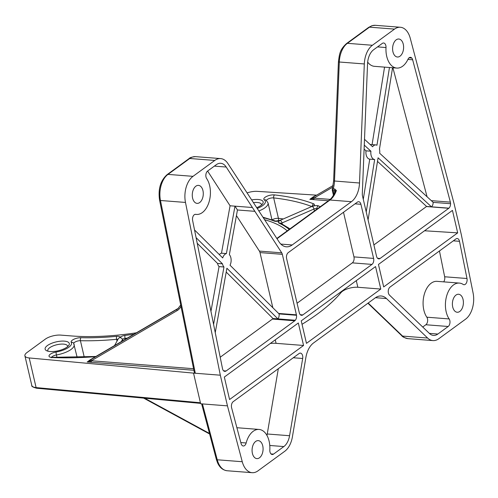 <?xml version="1.0" encoding="UTF-8"?>
<svg xmlns="http://www.w3.org/2000/svg" width="498" height="498" viewBox="0 0 498 498"><rect width="100%" height="100%" fill="white"/><g stroke="black" fill="none" stroke-linecap="round" stroke-linejoin="round"><path stroke-width="0.75" d="M438.788 338.74A20.3 12.332 -85.6 0 1 432.93 340.588A20.3 12.332 -85.6 0 1 427.614 338.036L386.473 298.545A20.3 12.332 94.4 0 0 381.157 295.993A20.3 12.332 94.4 0 0 375.299 297.841L313.535 342.966A20.3 12.332 94.4 0 0 305.89 357.427L292.413 436.814A20.3 12.332 -85.6 0 1 284.769 451.269L257.976 470.847A20.3 12.332 -85.6 0 1 252.125 472.689A20.3 12.332 -85.6 0 1 242.258 461.727L227.455 405.858L220.321 375.199L185.48 202.437A20.3 12.332 -85.6 0 1 193.006 176.342L214.769 160.437A20.3 12.332 -85.6 0 1 220.626 158.588A20.3 12.332 -85.6 0 1 227.903 163.531L279.054 241.872A20.3 12.332 94.4 0 0 286.331 246.815A20.3 12.332 94.4 0 0 292.189 244.966L351.426 201.69A20.3 12.332 94.4 0 0 359.512 183.009L364.312 63.949A20.3 12.332 -85.6 0 1 372.398 45.268L394.522 29.108A20.3 12.332 -85.6 0 1 400.373 27.259A20.3 12.332 -85.6 0 1 410.24 38.221L454.244 204.286L461.378 234.944L473.1 293.067A20.3 12.332 -85.6 0 1 465.574 319.168L438.788 338.74M457.681 232.865L383.69 286.929L378.455 264.444L452.445 210.386L457.681 232.865L424.539 230.773M380.783 289.052L306.469 343.346L301.234 320.861L375.548 266.567L380.783 289.052L357.838 287.265A11.28 4.14 -13.1 0 0 341.086 292.525A197.949 72.608 166.9 0 1 302.037 324.304M303.562 345.469L229.572 399.527L224.337 377.048L298.327 322.99L303.562 345.469L276.085 343.334A16.92 6.206 -13.1 0 0 270.302 343.464M357.396 202.113L288.249 252.629A4.513 2.739 94.4 0 0 286.618 258.611L299.292 312.725A4.513 2.739 94.4 0 0 301.527 315.327A4.513 2.739 94.4 0 0 302.828 314.917L371.975 264.401A4.513 2.739 94.4 0 0 373.606 258.412L360.925 204.298A4.513 2.739 94.4 0 0 358.697 201.702A4.513 2.739 94.4 0 0 357.396 202.113M254.876 211.333L226.216 167.035A15.226 9.25 94.4 0 0 220.726 163.288A15.226 9.25 94.4 0 0 216.337 164.67L207.635 171.026A4.513 2.739 94.4 0 0 206.67 178.583A20.3 12.332 -85.6 0 1 209.191 201.509A20.3 12.332 -85.6 0 1 196.449 214.433A20.3 12.332 -85.6 0 1 195.764 214.352A4.513 2.739 94.4 0 0 195.608 214.333A4.513 2.739 94.4 0 0 194.93 214.414L194.911 214.395A4.513 2.739 94.4 0 0 192.564 218.192L192.57 218.205A4.513 2.739 94.4 0 0 192.633 220.539L222.5 368.62A4.513 2.739 94.4 0 0 222.98 370.014L222.98 370.002A4.513 2.739 94.4 0 0 224.766 371.384A4.513 2.739 94.4 0 0 225.949 371.054L225.943 371.085A4.513 2.739 94.4 0 0 226.073 370.998L294.779 320.799A4.513 2.739 94.4 0 0 295.339 320.264L295.326 320.245A4.513 2.739 94.4 0 0 296.497 315.271L296.497 315.278A4.513 2.739 94.4 0 0 296.41 314.823L282.335 254.329A4.513 2.739 94.4 0 0 281.725 252.828L254.876 211.333L237.453 209.982L235 206.166L230.07 205.78L207.604 171.057M283.841 446.569A15.226 9.25 94.4 0 0 289.575 435.725L302.684 358.485A4.513 2.739 94.4 0 0 300.387 353.113A4.513 2.739 94.4 0 0 299.086 353.524L233.207 401.656A4.513 2.739 94.4 0 0 231.62 407.806L241.088 443.556A4.513 2.739 94.4 0 0 243.279 445.99A4.513 2.739 94.4 0 0 246.149 442.983A20.3 12.332 -85.6 0 1 259.053 429.444A20.3 12.332 -85.6 0 1 269.823 449.968A4.513 2.739 94.4 0 0 272.213 454.525A4.513 2.739 94.4 0 0 273.514 454.114L283.841 446.569L269.773 445.473M448.188 326.489A4.513 2.739 94.4 0 0 449.159 318.932A20.3 12.332 -85.6 0 1 446.638 296.011A20.3 12.332 -85.6 0 1 459.374 283.082A20.3 12.332 -85.6 0 1 463.171 284.42A4.513 2.739 94.4 0 0 464.018 284.713A4.513 2.739 94.4 0 0 466.987 278.507L459.492 241.312A4.513 2.739 94.4 0 0 457.214 238.53A4.513 2.739 94.4 0 0 455.913 238.94L390.04 287.072A4.513 2.739 94.4 0 0 388.253 290.988A4.513 2.739 94.4 0 0 389.455 295.09L429.481 333.504A15.226 9.25 94.4 0 0 433.472 335.422A15.226 9.25 94.4 0 0 437.86 334.04L448.188 326.489L425.858 324.752A4.513 2.739 94.4 0 0 426.823 317.195A20.3 12.332 -85.6 0 1 424.308 294.274A20.3 12.332 -85.6 0 1 437.045 281.345L459.374 283.082M367.549 63.775L362.301 193.959A4.513 2.739 94.4 0 0 362.463 195.782L376.538 256.277A4.513 2.739 94.4 0 0 376.656 256.707L376.656 256.707A4.513 2.739 94.4 0 0 378.766 258.86A4.513 2.739 94.4 0 0 379.464 258.773L379.464 258.798A4.513 2.739 94.4 0 0 380.074 258.474L448.779 208.282A4.513 2.739 94.4 0 0 448.903 208.183L448.885 208.164A4.513 2.739 94.4 0 0 450.578 203.713L450.584 203.719A4.513 2.739 94.4 0 0 450.373 202.132L412.649 59.791A4.513 2.739 94.4 0 0 411.765 58.048L411.771 58.036A4.513 2.739 94.4 0 0 410.452 57.326A4.513 2.739 94.4 0 0 408.59 58.272L408.584 58.31A4.513 2.739 94.4 0 0 407.968 59.299A20.3 12.332 -85.6 0 1 396.775 68.07A20.3 12.332 -85.6 0 1 386.006 47.553A4.513 2.739 94.4 0 0 383.616 42.996A4.513 2.739 94.4 0 0 382.315 43.401L373.612 49.763A15.226 9.25 94.4 0 0 367.549 63.775M403.274 44.235A9.026 5.478 -85.6 0 1 397.404 57.009A9.026 5.478 -85.6 0 1 392.934 51.786A9.026 5.478 -85.6 0 1 398.798 39.012A9.026 5.478 -85.6 0 1 403.274 44.235M202.947 190.597A9.026 5.478 -85.6 0 1 197.077 203.371A9.026 5.478 -85.6 0 1 192.608 198.148A9.026 5.478 -85.6 0 1 198.478 185.381A9.026 5.478 -85.6 0 1 202.947 190.597M463.065 299.479A9.026 5.478 -85.6 0 1 457.201 312.252A9.026 5.478 -85.6 0 1 452.726 307.029A9.026 5.478 -85.6 0 1 458.596 294.256A9.026 5.478 -85.6 0 1 463.065 299.479M262.745 445.841A9.026 5.478 -85.6 0 1 256.875 458.614A9.026 5.478 -85.6 0 1 252.405 453.392A9.026 5.478 -85.6 0 1 258.275 440.624A9.026 5.478 -85.6 0 1 262.745 445.841M316.274 195.123L257.217 191.357A11.28 4.14 -13.1 0 0 247.089 192.913M227.455 405.858L200.657 403.778L193.523 373.114L29.208 357.95A11.28 4.14 166.9 0 1 24.9 355.802A11.28 4.14 166.9 0 1 26.954 352.553L45.324 339.132A11.28 4.14 166.9 0 1 60.719 335.104L71.438 335.938A144.37 52.956 -13.1 0 0 136.384 332.801M297.069 303.238L352.316 262.869A4.513 2.739 94.4 0 0 353.954 256.887L343.495 212.26M210.953 311.368L219.058 266.611L223.969 266.996L213.58 324.385M196.081 237.633L222.45 263.822L217.539 263.442L197.214 243.261M219.058 266.611A7.333 4.451 -85.6 0 1 217.539 263.442M252.405 207.517L234.988 206.166L226.397 253.575L221.486 253.196L230.07 205.78M226.397 253.575A7.333 4.451 -85.6 0 0 222.706 257.939L194.537 229.964M219.35 254.603A7.333 4.451 -85.6 0 1 221.486 253.196M295.326 320.245L277.909 318.894A4.513 2.739 94.4 0 0 279.079 313.921L296.497 315.271L279.079 313.921L230.026 265.21A7.333 4.451 -85.6 0 0 229.366 254.646L237.453 209.982L254.876 211.32M272.829 307.714L260 252.592A4.513 2.739 94.4 0 0 259.39 251.092L236.438 215.615M220.203 357.234L272.443 319.062A4.513 2.739 94.4 0 0 273.01 318.527L226.216 272.057M295.339 320.264L273.01 318.527M215.242 332.639L226.901 268.241L277.909 318.894M225.949 371.054L223.646 370.873M266.953 435.426A15.226 9.25 94.4 0 0 267.245 433.988L278.326 368.688M443.681 281.862A4.513 2.739 94.4 0 0 444.658 276.77L439.454 250.967M422.734 327.037L425.858 324.752M450.578 203.713L433.154 202.356L379.663 153.241A7.333 4.451 94.4 0 0 379.476 149.095L392.567 67.747M427.079 196.778L392.891 67.772M411.765 58.048L409.026 57.836M372.081 144.625L384.556 67.124M389.467 67.504L376.955 145.242A7.333 4.451 -85.6 0 0 375.859 144.918L370.948 144.538A7.333 4.451 -85.6 0 0 370.232 144.576M396.775 68.07L374.44 66.334A20.3 12.332 -85.6 0 1 367.667 62.126M364.505 139.316L372.604 146.754A7.333 4.451 -85.6 0 1 375.859 144.918M363.285 199.306L369.746 159.155L374.658 159.534L366.223 211.949M374.658 159.534A7.333 4.451 -85.6 0 1 370.923 151.224L366.011 150.838L364.106 149.089M369.746 159.155A7.333 4.451 -85.6 0 1 366.011 150.838M370.923 151.224L364.268 145.111M368.078 219.923L378.082 157.791L431.467 206.813A4.513 2.739 94.4 0 0 433.154 202.356M379.464 258.773L378.094 258.667M373.898 244.935L426.45 206.546A4.513 2.739 94.4 0 0 426.574 206.446L377.503 161.389M448.903 208.183L426.574 206.446M448.885 208.164L431.467 206.813M411.771 58.036L409.045 57.824M223.969 266.996A7.333 4.451 -85.6 0 1 222.45 263.822M278.5 220.888A4.513 2.926 96.5 0 0 278.438 218.336A4.513 1.656 -13.1 0 0 272.219 219.83M220.321 375.199L195.309 373.257L194.401 372.815L159.565 200.084A2.253 0.759 168.6 0 1 159.565 200.078C157.997 189.016 160.518 180.531 167.135 174.617A2.253 1.587 -126.2 0 0 167.129 174.624A2.253 1.587 -126.2 0 1 167.988 174.393L189.757 158.489A20.3 12.332 -85.6 0 1 195.614 156.646L220.626 158.588M277.006 238.729L329.987 200.022A2.253 1.587 53.8 0 0 329.128 200.246C331.531 198.49 333.523 195.621 335.11 191.63L336.368 190.522L334.749 188.997A2.253 1.37 94.4 0 0 334.693 190.778L336.368 190.522A20.3 12.332 94.4 0 1 329.987 200.022L351.426 201.69M359.512 183.009L333.616 180.936L332.303 189.078A2.253 0.585 -163.7 0 1 333.23 188.879A2.253 1.37 94.4 0 0 333.174 190.659A2.253 0.828 166.8 0 1 332.272 190.23A2.253 0.828 166.8 0 1 332.266 190.224L333.43 195.191M90.916 362.264A1.127 0.685 94.4 0 0 91.302 361.635A1.127 0.685 94.4 0 0 91.327 360.77A1.127 0.797 -120.3 0 1 91.078 359.967A1.127 0.797 -120.3 0 1 91.352 359.357L89.92 360.197L89.055 362.121L193.89 370.269M89.92 360.197L87.194 361.978L89.055 362.121M87.841 361.504L89.509 361.156L91.302 361.635M91.078 359.967L89.509 361.156M93.07 358.118A1.127 0.797 59.7 0 0 93.02 358.143A1.127 0.797 59.7 0 0 93.014 358.143A1.127 0.797 59.7 0 0 92.97 358.174L91.676 358.927M88.488 361.031L90.101 359.855M313.69 197.314A1.127 0.797 -120.3 0 1 313.97 196.704L312.539 197.544L311.673 199.468L313.535 199.617A1.127 0.685 94.4 0 0 313.921 198.982A1.127 0.685 94.4 0 0 313.939 198.123A1.127 0.797 -120.3 0 1 313.69 197.314L312.122 198.503L309.812 199.325L311.673 199.468M313.921 198.982L312.122 198.503M312.539 197.544L310.459 198.851M315.682 195.465A1.127 0.797 59.7 0 0 315.632 195.496A1.127 0.797 59.7 0 0 315.583 195.527L311.101 198.378M314.151 196.361L315.583 195.527M312.719 197.202L314.294 196.28M313.23 196.903L314.219 196.324M185.48 202.437L160.468 200.495L195.309 373.257L193.523 373.114M287.228 230.86A144.37 52.956 -13.1 0 0 264.575 219.693M50.111 351.52A12.406 4.55 -13.1 0 0 68.73 345.488A12.406 4.55 -13.1 0 0 64.329 341.13A12.406 4.55 -13.1 0 0 49.246 344.411A12.406 4.55 -13.1 0 0 46.519 350.66A12.406 4.55 -13.1 0 0 50.111 351.52M256.725 207.678A12.406 4.55 -13.1 0 0 262.589 203.85A12.406 4.55 -13.1 0 0 258.188 199.493A12.406 4.55 -13.1 0 0 251.664 199.916M261.456 205.02A10.153 3.723 -13.1 0 0 261.444 204.429A10.153 3.723 -13.1 0 0 257.373 202.481A10.153 3.723 -13.1 0 0 253.42 202.611M67.591 346.664A10.153 3.723 -13.1 0 0 67.585 346.066A10.153 3.723 -13.1 0 0 63.514 344.118A10.153 3.723 -13.1 0 0 52.813 346.029A10.153 3.723 -13.1 0 0 47.808 350.673A10.153 3.723 -13.1 0 0 48.063 351.208M200.42 402.751L36.105 387.587L29.208 357.95M341.086 292.525L340.931 291.859M357.838 287.265L356.294 280.635M276.085 343.334L275.269 339.835M302.828 314.917L300.306 314.717M371.975 264.401L352.316 262.869M373.606 258.412L353.954 256.887M360.925 204.298L355.024 203.844M226.216 167.035L214.364 166.114M195.764 214.352L195.453 214.327M296.41 314.823L278.594 313.435M282.335 254.329L260 252.592M281.725 252.828L259.39 251.092M226.073 370.998L223.571 370.805M294.779 320.799L272.443 319.062M302.684 358.485L293.291 357.757M246.149 442.983L240.827 442.566M273.514 454.114L270.993 453.921M289.575 435.725L267.245 433.988M466.987 278.507L444.658 276.77M459.492 241.312L453.317 240.833M437.86 334.04L429.344 333.374M449.159 318.932L426.823 317.195M450.373 202.132L431.293 200.644M412.649 59.791L407.912 59.424M386.006 47.553L377.534 46.893M380.074 258.474L377.571 258.281M448.779 208.282L426.45 206.546M283.306 218.946A192.309 70.542 -13.1 0 0 278.438 218.336L273.682 197.899A4.513 1.656 -13.1 0 0 269.225 198.534A4.513 1.656 -13.1 0 0 266.505 200.451M74.158 344.485A16.92 6.206 166.9 0 1 74.177 344.535A16.92 6.206 166.9 0 1 56.423 354.956A4.513 1.656 -13.1 0 0 51.78 357.215M73.648 343.259A2.253 2.085 148.1 0 0 71.239 342.375A14.66 5.378 166.9 0 1 56.118 352.03A2.253 0.336 -99.7 0 0 56.423 354.956L57.015 357.471M117.939 339.424A2.253 0.828 -13.1 0 0 116.607 339.3A149.45 54.817 166.9 0 1 80.427 340.694A4.513 1.656 -13.1 0 0 76.001 341.566A4.513 1.656 -13.1 0 0 73.772 343.483M117.024 341.08L116.607 339.3A2.253 0.716 -95.5 0 1 116.706 336.324A147.19 53.996 166.9 0 1 81.068 337.694A2.253 1.214 -88.5 0 0 80.427 340.694L84.262 357.19M114.552 345.562L118.35 338.677A2.253 1.992 28.9 0 1 119.85 337.719A4.513 1.656 -13.1 0 0 116.706 336.324M81.068 337.694A6.767 2.484 -13.1 0 0 73.847 339.269A6.767 2.484 -13.1 0 0 71.239 342.375M51.692 357.732L51.282 357.066L52.639 357.309A2.253 1.27 92.5 0 0 52.06 357.52A194.562 71.37 -13.1 0 0 95.523 356.68M56.118 352.03A6.767 2.484 -13.1 0 0 49.333 355.118A6.767 2.484 -13.1 0 0 52.06 357.52M127.314 338.105A149.45 54.817 166.9 0 1 125.06 338.379A2.253 0.828 -13.1 0 0 122.471 339.53L122.757 340.763M133.931 334.233A147.19 53.996 166.9 0 1 125.029 335.415A4.513 1.656 -13.1 0 0 119.85 337.719A2.253 1.992 28.9 0 1 122.471 339.53L121.331 341.597M125.029 335.415A2.253 0.598 83.1 0 0 125.06 338.379L125.272 339.294M317.326 208.867A192.309 70.542 -13.1 0 0 316.996 208.718L317.077 209.048M320.251 206.732A194.562 71.37 -13.1 0 0 318.427 205.867A2.253 1.899 114.6 0 0 316.996 208.718A2.253 0.828 -13.1 0 0 313.939 209.036L314.394 211.009M318.427 205.867A4.513 1.656 -13.1 0 0 312.308 206.502A2.253 0.946 66.4 0 1 313.939 209.036L282.005 222.967L282.235 223.976M263.261 217.682A147.19 53.996 166.9 0 1 274.373 221.124A4.513 1.656 -13.1 0 0 280.374 220.433A2.253 0.946 66.4 0 1 282.005 222.967A2.253 0.828 -13.1 0 0 281.202 223.459M274.373 221.124A2.253 1.843 -69 0 1 275.662 221.062L279.944 220.415A2.253 0.946 -113.6 0 1 280.374 220.433A4.513 1.656 -13.1 0 0 278.861 223.023A2.253 1.899 -65 0 1 280.293 223.023L289.985 228.843M278.861 223.023A147.19 53.996 166.9 0 1 289.182 229.435M311.773 206.527A192.309 70.542 -13.1 0 0 273.682 197.899A2.253 1.463 96.5 0 1 274.603 194.917A6.767 2.484 -13.1 0 0 266.461 196.473A6.767 2.484 -13.1 0 0 264.307 199.922A2.253 1.998 -54.2 0 1 266.119 200.146M271.952 219.736L268.036 202.891A16.92 6.206 166.9 0 1 258.873 210.959M312.258 206.297A2.253 1.849 111.4 0 1 313.69 203.863A4.513 1.656 -13.1 0 1 312.308 206.502A2.253 0.946 -113.6 0 0 311.879 206.483L312.856 205.904L312.663 206.34M275.662 221.062L262.963 217.221M264.307 199.922A14.66 5.378 166.9 0 1 257.217 208.432M313.69 203.863A194.562 71.37 -13.1 0 0 274.603 194.917M193.006 176.342L167.988 174.393A20.3 12.332 -85.6 0 0 160.468 200.495A2.253 0.759 168.6 0 1 159.565 200.084M214.769 160.437L189.757 158.489A2.253 1.587 -126.2 0 0 188.904 158.713L167.135 174.617M394.522 29.108L369.504 27.16A20.3 12.332 -85.6 0 1 375.361 25.317L400.373 27.259M372.398 45.268L347.386 43.32L369.504 27.16A2.253 1.587 -126.2 0 0 368.651 27.384L346.533 43.544A2.253 1.587 -126.2 0 0 346.521 43.55M364.312 63.949L339.3 62.007A20.3 12.332 -85.6 0 1 347.386 43.32A2.253 1.587 -126.2 0 0 346.533 43.544C339.381 50.043 339.462 54.599 338.422 61.883L333.616 180.936M334.749 188.997L333.23 188.879A20.3 12.332 94.4 0 0 334.5 181.06L339.3 62.007L338.422 61.883M292.189 244.966L280.835 244.088M334.625 193.112L334.693 190.778L333.174 190.659L333.99 194.152M144.65 398.207L209.477 433.453M193.573 368.719L91.327 360.77L177.107 310.64A18.046 12.718 -126.2 0 0 180.967 306.214M91.352 359.357L177.139 309.221A1.127 0.797 59.7 0 0 177.107 310.64M178.502 308.225L177.139 309.221A16.92 11.921 -126.2 0 0 177.854 308.754L180.718 304.963M92.97 358.174L178.608 308.125M330.174 199.381L313.939 198.123L332.813 187.092M313.97 196.704L333.131 185.511M328.406 200.769L313.535 199.617M386.473 298.545L375.504 297.692M427.614 338.036L402.596 336.088L368.171 303.045M407.918 338.64A20.3 12.332 -85.6 0 1 402.596 336.088A2.253 1.606 133.8 0 1 401.805 335.752C402.278 336.76 404.32 337.725 407.918 338.64L432.93 340.588M201.634 403.853L216.337 459.33A2.253 0.896 -14.8 0 0 217.246 459.785L202.443 403.915M242.258 461.727L217.246 459.785A20.3 12.332 -85.6 0 0 227.113 470.747L252.125 472.689M36.105 387.587A11.28 4.14 166.9 0 1 31.797 385.44C31.299 386.292 32.918 387.226 36.665 388.241A1.127 0.703 -84.7 0 1 36.105 387.587M24.9 355.802L31.797 385.44M196.449 214.433L195.247 214.339M259.053 429.444L236.892 427.72M73.629 343.228L77.184 357.458M52.639 357.309L95.877 356.475M279.944 220.415L311.879 206.483M268.036 202.891L266.1 200.134M188.904 158.713C189.813 157.611 192.047 156.92 195.614 156.646M368.657 27.378L372.043 25.672L375.268 25.311M329.128 200.246L276.826 238.455M332.272 190.23L332.303 189.078M143.629 398.114L209.621 433.995M93.02 358.143L178.62 308.119M93.014 358.143L90.617 359.55M367.922 303.232L401.805 335.752M216.337 459.33L217.489 462.654C219.587 467.46 222.793 470.156 227.113 470.747M36.665 388.241L200.557 403.368"/></g></svg>
